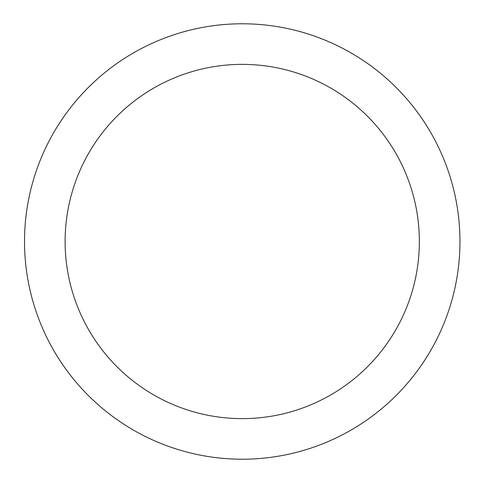 <?xml version="1.0" encoding="UTF-8"?>
<svg xmlns="http://www.w3.org/2000/svg" width="483" height="483" viewBox="0 0 483 483"><rect width="100%" height="100%" fill="white"/><g stroke="black" fill="none" stroke-linecap="round" stroke-linejoin="round"><path stroke-width="0.72" d="M24.518 241.5A217.718 217.718 0 0 1 351.093 52.949A217.718 217.718 0 0 1 351.093 430.051A217.718 217.718 0 0 1 24.518 241.5M65.108 241.5A177.128 177.128 0 0 1 330.801 88.105A177.128 177.128 0 0 1 330.801 394.895A177.128 177.128 0 0 1 65.108 241.5"/></g></svg>
